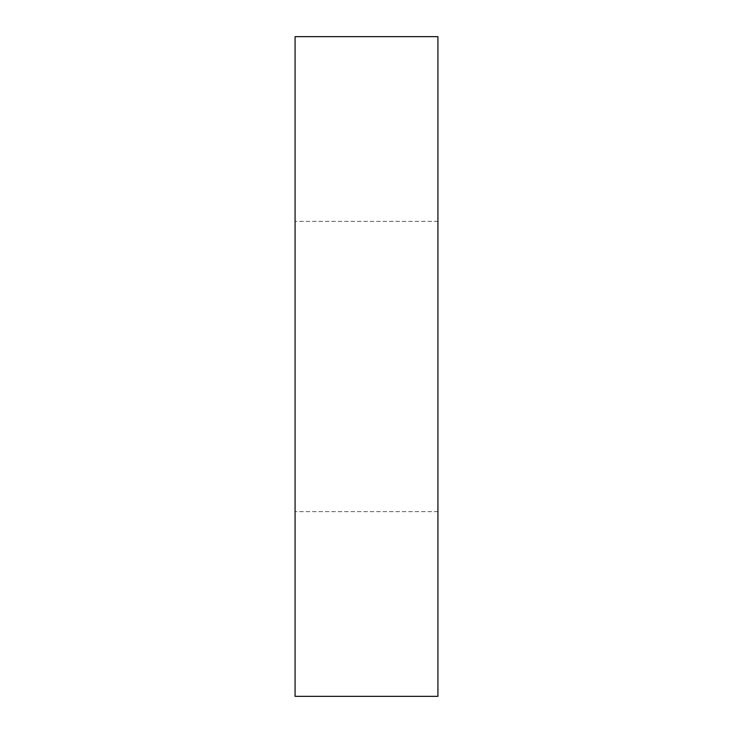 <?xml version="1.0" encoding="UTF-8"?>
<svg xmlns="http://www.w3.org/2000/svg" width="733" height="733" viewBox="0 0 733 733"><rect width="100%" height="100%" fill="white"/><g stroke="black" fill="none" stroke-linecap="round" stroke-linejoin="round"><path stroke-width="0.55" stroke-dasharray="3.67 2.75" d="M437.922 36.65L295.078 36.65L295.078 696.35L437.922 696.35L437.922 36.65M437.922 366.5L437.922 221.366L437.922 366.5M295.078 366.5L295.078 221.366L295.078 366.5M437.922 221.366L295.078 221.366L437.922 221.366M437.922 511.634L295.078 511.634L437.922 511.634"/><path stroke-width="1.1" d="M437.922 36.65L295.078 36.65L295.078 696.35L437.922 696.35L437.922 36.65"/></g></svg>
